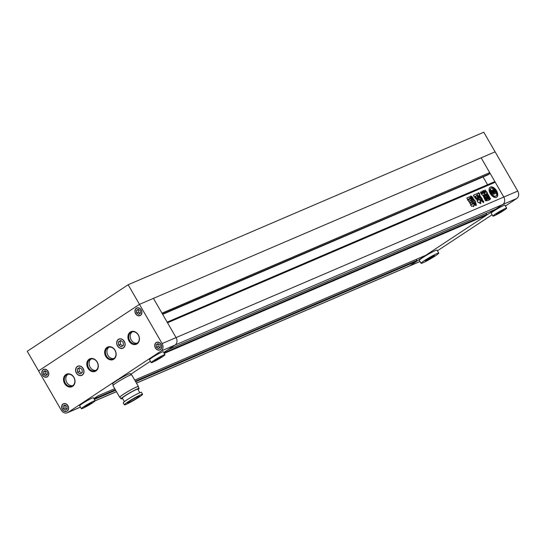 <?xml version="1.0" encoding="UTF-8"?>
<svg xmlns="http://www.w3.org/2000/svg" width="545" height="545" viewBox="0 0 545 545"><rect width="100%" height="100%" fill="white"/><g stroke="black" fill="none" stroke-linecap="round" stroke-linejoin="round"><path stroke-width="0.82" d="M502.912 210.07L496.086 214.083L500.33 212.257L503.471 210.193L502.912 210.07M496.434 213.851L496.638 214.205M499.963 211.624L500.33 212.257M506.666 208.163L504.97 205.22A7.957 0.668 150 0 0 500.657 207.005A7.957 0.668 150 0 0 491.188 213.17L492.891 216.113A7.957 0.668 150 0 0 497.197 214.328A7.957 0.668 150 0 0 506.666 208.163A7.957 0.668 150 0 0 502.361 209.948A7.957 0.668 150 0 0 492.891 216.113M433.956 255.537L425.175 260.701L425.89 260.857L430.639 258.357L434.672 255.694L433.956 255.537M425.631 260.401L425.89 260.857M430.169 257.533L430.639 258.357M438.78 253.084L437.083 250.141A10.226 0.858 150 0 0 431.545 252.437A10.226 0.858 150 0 0 419.371 260.367L421.067 263.31A10.226 0.858 150 0 0 426.606 261.014A10.226 0.858 150 0 0 438.78 253.084A10.226 0.858 150 0 0 433.241 255.38A10.226 0.858 150 0 0 421.067 263.31M416.312 259.352L416.932 260.421A0.565 0.463 66.8 0 1 416.823 261.164L409.608 265.926A5.682 4.626 66.8 0 1 409.016 266.246A5.682 4.626 -113.2 0 0 409.608 265.926L502.742 204.511A5.682 4.626 -113.2 0 0 503.791 197.052L481.146 157.825L495.105 151.837L517.75 191.063A5.682 4.626 66.8 0 1 516.701 198.523L502.742 204.511L495.521 209.273A0.565 0.463 66.8 0 1 495.398 209.321M437.451 250.782L492.101 214.744M505.406 205.976L516.701 198.523M128.15 284.742L27.25 351.273L38.572 370.886L139.472 304.355L495.105 151.837L483.783 132.231L128.15 284.742L162.117 343.575L176.076 337.593L167.526 322.783L495.242 182.241L503.791 197.052A5.682 4.626 66.8 0 1 502.742 204.511L175.027 345.053A5.682 4.626 -113.2 0 0 176.076 337.593A5.682 4.626 66.8 0 1 175.027 345.053L163.725 352.499M496.604 190.832A5.968 3.433 56.6 0 0 490.139 187.221A5.968 3.433 56.6 0 0 490.234 193.564A5.968 3.433 56.6 0 0 496.706 197.181A5.968 3.433 56.6 0 0 496.604 190.832M496.502 197.297A5.968 3.433 56.6 0 0 496.216 191.091A5.968 3.433 56.6 0 0 489.948 187.357M494.315 191.854L494.656 191.629L494.404 191.997A0.709 0.409 56.6 0 0 493.811 191.52L494.472 192.671L495.262 192.331L494.363 190.886A3.413 1.962 56.6 0 0 492.687 190.259A2.711 1.56 56.6 0 0 492.735 188.345A4.489 2.582 56.6 0 0 490.95 188.454A4.489 2.582 56.6 0 0 490.268 189.401A2.711 1.56 56.6 0 0 492.06 190.525A3.413 1.962 56.6 0 0 491.638 192.051L492.435 193.55L493.218 193.209L492.557 192.058L492.169 192.317A0.709 0.409 56.6 0 0 492.115 192.644M492.557 192.058A0.709 0.409 56.6 0 0 492.632 192.753L492.149 192.705A0.702 0.402 56.6 0 1 492.033 192.426A2.466 1.417 56.6 0 1 492.394 190.784A2.466 1.417 56.6 0 1 492.489 190.73L494.363 193.979L492.51 194.858A3.052 1.758 56.6 0 1 492.598 195.709L492.987 195.451A3.052 1.758 56.6 0 0 492.898 194.606M490.153 190.573L489.764 190.832A4.489 2.582 56.6 0 0 490.636 193.482A4.489 2.582 56.6 0 0 491.842 195.062L492.23 194.81A1.88 1.083 56.6 0 0 491.937 194.102L491.059 192.583A1.642 0.947 56.6 0 1 490.875 190.988A1.581 0.913 56.6 0 1 490.153 190.573A4.489 2.582 56.6 0 0 491.025 193.23A4.489 2.582 56.6 0 0 492.23 194.81M471.725 200.192L472.433 201.432L469.654 202.624L468.938 201.384L471.725 200.192L471.336 200.451L472.045 201.684M474.893 204.886L473.837 205.349M473.489 206.637L473.448 205.601L473.878 205.608L473.714 206.528L472.372 205.976L471.507 206.344L470.621 204.954M470.58 204.988L474 203.496L474.824 204.92M481.671 199.811L481.766 199.749C481.521 200.873 482.121 201.745 483.558 202.359L483.599 202.338M483.558 202.359L483.735 201.357L481.705 199.777M483.245 190.682L484.11 191.275L484.498 191.016L485.309 192.426L485.145 189.994M489.982 199.436L490.003 198.523L488.041 195.117L485.868 194.088L486.133 194.538L486.256 193.836L487.795 193.495L485.118 190.014M488.041 195.117L488.429 194.865L486.256 193.836M488.429 194.865L490.452 199.136M490.371 199.184L489.792 199.136L487.904 195.873L485.493 194.967L483.469 191.459L483.374 190.546L484.498 191.016M477.025 199.94L476.814 198.441L477.202 198.189L477.454 199.654M477.202 198.189L474.927 196.595C474.777 198.033 475.601 199.061 477.413 199.681M479.334 199.661L478.946 199.92L479.573 199.749L478.687 196.759L477.243 195.417L478.026 200.424L477.059 200.853M479.573 199.749L480.07 199.538L481.174 201.241M481.078 201.289L480.336 201.609M480.813 202.658L480.424 202.917L479.947 201.868L480.813 202.658L480.772 203.53L479.62 203.169L478.939 202.222L478.176 202.549L476.998 200.907M477.74 200.615L476.943 200.982M482.448 199.123L481.916 199.32M476.357 196.159L476.97 195.015L478.81 195.907L481.187 199.674M476.746 195.907L474.048 196.697M473.448 195.219L474.177 196.834M479.539 193.352L479.15 193.611L479.443 195.812L479.832 195.553L479.539 193.352L478.346 192.664L477.624 193.829L476.936 193.679L473.523 195.151M478.142 193.427L477.236 194.081L476.548 193.931L476.936 193.679M479.832 195.553L482.311 199.197M473.912 199.586L471.881 196.398L470.71 196.016L470.723 196.895L475.097 203.932L475.335 205.397L476.35 204.831L475.117 200.88L473.912 199.586L473.217 199.634L473.605 199.375M476.269 205.472L474.729 201.132L473.523 199.845M488.845 200.185L488.906 199.089L487.305 196.309L487.693 196.057L489.294 198.836L489.342 199.872M489.233 199.933L487.55 200.655L486.481 200.042L484.88 197.263L484.846 196.241M484.771 196.309L486.651 195.457L487.693 196.057M483.245 191.567L485.288 195.43L482.856 191.82L483.245 191.567L482.134 191.05L482.904 193.1L482.373 193.366L481.664 192.14L480.656 191.901L480.567 192.61L481.766 194.688L482.775 195.273L483.749 194.858L483.994 195.301L483.17 195.662M485.288 195.43L484.696 195.682L484.628 197.331L486.44 200.465L486.16 200.914L485.322 200.444L483.081 195.737M484.628 197.331L484.239 197.583L484.171 196.009L484.696 195.682M484.239 197.583L486.426 200.798M483.749 194.858L483.606 195.553L484.015 195.287M482.904 193.1L481.984 193.625L481.276 192.399L481.664 192.14M473.435 203.142L470.648 204.334L469.933 203.101L472.719 201.909L473.503 203.101M466.881 197.964L469.606 196.765L470.642 197.474L471.548 199.954M471.473 200.001L468.898 201.105L467.855 200.397L466.936 197.917M517.75 191.063L176.076 337.593L153.431 298.367L161.974 313.177L489.696 172.636L481.146 157.825L139.472 304.355L38.572 370.886L61.217 410.106A5.682 4.626 -113.2 0 0 67.342 412.769A5.682 4.626 -113.2 0 0 67.927 412.456L80.428 407.095M489.696 172.636L162.049 313.307M488.994 173.092L489.451 173.875L162.505 314.09M489.451 173.875L487.979 174.829M483.074 176.941L487.564 184.721M494.472 182.575L494.09 181.921L167.145 322.129M167.744 349.842A0.565 0.463 -113.2 0 0 167.805 349.815L175.027 345.053L161.068 351.041L67.927 412.456M486.167 213.293L486.78 214.362A0.565 0.463 66.8 0 1 486.678 215.105L425.672 255.333A0.565 0.463 66.8 0 1 425.55 255.387M97.896 395.902A0.565 0.463 -113.2 0 0 97.957 395.874L93.876 398.565M130.705 374.279L150.427 361.274L130.705 374.279M478.946 199.92L478.299 197.011L477.12 195.628M479.184 200.008L480.07 199.538M480.69 201.548L479.682 199.79M480.424 202.917L480.54 203.639M480.799 199.933L481.528 199.572L480.799 199.933M476.391 196.016L476.82 195.199M475.015 196.575L473.939 196.99M473.407 195.28L476.548 193.931M477.754 193.686L477.236 194.081L477.754 193.686M479.15 193.611L478.21 192.882M479.443 195.812L480.588 197.801L480.976 197.542M480.588 197.801L481.174 197.658M480.785 197.917L481.371 197.576M481.923 199.45L480.983 197.828M474.538 196.847L475.553 196.82M476.814 198.441L475.165 197.079M476.023 205.574L475.962 205.09M473.217 199.634L471.493 196.656L470.56 196.146M488.906 199.089L489.294 198.836M484.716 196.377L486.651 195.457M486.017 196.854L486.235 197.236L486.842 196.977L486.617 196.595L486.017 196.854L485.847 197.494L486.453 197.236L486.617 196.595M485.629 197.113L485.847 197.494L485.949 196.902M486.617 197.903L486.842 198.285L487.441 198.026L487.223 197.644L486.617 197.903L486.453 198.543L487.441 198.026L487.223 197.644M486.229 198.162L486.453 198.543L486.562 197.944M487.06 198.285L486.835 197.903L487.06 198.285M487.162 198.993L487.06 199.593L487.659 199.334L487.83 198.693L487.223 198.952L487.448 199.334L488.048 199.075L487.83 198.693M487.659 199.334L487.441 198.952L487.659 199.334M487.223 198.952L487.06 199.593L486.835 199.211M487.305 196.309L486.263 195.709M487.407 193.754L486.535 192.215L486.923 191.963M486.535 192.215L484.798 190.225M486.78 194.258L487.169 194M490.003 198.523L490.391 198.271M484.11 191.275L485.125 192.562M484.9 195.682L484.873 195.308M483.034 195.798L483.606 195.553L483.361 195.11L483.606 195.553M480.513 192.044L481.276 192.399M482.516 193.352L481.984 193.625L482.516 193.352M482.856 191.82L481.998 191.193M481.378 200.001L482.461 200.042M483.17 202.617L483.735 201.357M483.347 201.616L482.073 200.294M470.519 205.077L474 203.496M474.436 205.179L473.612 203.755M469.763 203.265L472.719 201.909M473.046 203.401L472.331 202.161M468.768 201.548L471.336 200.451M466.82 198.046L469.606 196.765M469.218 197.018L470.253 197.726L470.642 197.474M470.253 197.726L471.05 199.116L471.439 198.864M471.084 200.253L471.05 199.116M468.55 198.993L468.884 199.565L468.496 199.824L468.162 199.252L468.496 199.824L469.667 199.32L470.056 199.068L469.722 198.496L468.55 198.993L468.884 199.565L470.056 199.068L469.722 198.496M469.667 199.32L469.334 198.748L469.667 199.32M492.987 195.451A4.489 2.582 56.6 0 0 495.889 195.948A4.489 2.582 56.6 0 0 496.693 193.863A3.052 1.758 56.6 0 1 495.964 193.291L494.492 193.918L492.619 190.675A2.466 1.417 56.6 0 1 494.465 191.384A0.702 0.402 56.6 0 1 494.656 191.629M494.049 191.615A2.466 1.417 56.6 0 0 492.741 190.879M494.472 192.671L494.083 192.93L493.423 191.779L493.811 191.52M494.083 192.93L495.262 192.331M490.766 188.597A4.489 2.582 56.6 0 0 490.561 188.706A4.489 2.582 56.6 0 0 489.88 189.66L490.268 189.401M489.88 189.66A2.711 1.56 56.6 0 0 491.672 190.784L492.06 190.525M491.672 190.784A3.413 1.962 56.6 0 0 491.249 192.31L492.046 193.802L492.435 193.55M492.046 193.802L493.218 193.209M492.142 191.05L493.933 194.163M492.598 195.709A4.489 2.582 56.6 0 0 495.5 196.207A4.489 2.582 56.6 0 0 495.684 196.057M493.443 189.973A1.642 0.947 56.6 0 1 494.812 191.063L495.691 192.583A1.88 1.083 56.6 0 0 496.161 193.216L496.55 192.957A4.489 2.582 56.6 0 0 493.886 188.972L493.504 189.231A1.581 0.913 56.6 0 1 493.443 189.973L493.831 189.721A1.581 0.913 56.6 0 0 493.886 188.972M494.812 191.063L495.201 190.804A1.642 0.947 56.6 0 0 493.831 189.721M495.201 190.804L496.079 192.331A1.88 1.083 56.6 0 0 496.55 192.957M93.686 401.14A7.957 0.668 -30 0 1 95.137 400.745A7.957 0.668 -30 0 1 90.654 404.07A7.957 0.668 -30 0 1 82.82 408.307A7.957 0.668 -30 0 1 81.362 408.702A7.957 0.668 -30 0 1 85.844 405.378A7.957 0.668 -30 0 1 93.686 401.14M95.137 400.745L93.44 397.809A7.957 0.668 150 0 0 91.982 398.197A7.957 0.668 150 0 0 84.148 402.435A7.957 0.668 150 0 0 79.665 405.759L81.362 408.702M163.534 355.081A7.957 0.668 -30 0 1 164.992 354.686A7.957 0.668 -30 0 1 160.502 358.01A7.957 0.668 -30 0 1 152.668 362.248A7.957 0.668 -30 0 1 151.21 362.643A7.957 0.668 -30 0 1 155.7 359.319A7.957 0.668 -30 0 1 163.534 355.081M164.992 354.686L163.289 351.743A7.957 0.668 150 0 0 161.838 352.138A7.957 0.668 150 0 0 153.997 356.375A7.957 0.668 150 0 0 149.514 359.7L151.21 362.643M113.326 385.083L112.617 383.864A10.226 0.858 -30 0 1 118.388 379.593A10.226 0.858 -30 0 1 128.463 374.149A10.226 0.858 -30 0 1 130.337 373.638L131.038 374.858M62.382 409.343A3.978 3.236 -113.2 0 0 66.667 411.203A3.978 3.236 -113.2 0 0 67.818 405.759A3.978 3.236 -113.2 0 0 63.533 403.893A3.978 3.236 -113.2 0 0 62.382 409.343M76.477 372.971A4.83 3.931 -113.2 0 0 81.682 375.232A4.83 3.931 -113.2 0 0 83.078 368.618A4.83 3.931 -113.2 0 0 77.874 366.356A4.83 3.931 -113.2 0 0 76.477 372.971M42.565 375.021A3.978 3.236 -113.2 0 0 46.85 376.881A3.978 3.236 -113.2 0 0 48.001 371.438A3.978 3.236 -113.2 0 0 43.716 369.571A3.978 3.236 -113.2 0 0 42.565 375.021M135.705 313.607A3.978 3.236 -113.2 0 0 139.99 315.473A3.978 3.236 -113.2 0 0 141.135 310.023A3.978 3.236 -113.2 0 0 136.85 308.163A3.978 3.236 -113.2 0 0 135.705 313.607M155.516 347.928A3.978 3.236 -113.2 0 0 159.801 349.795A3.978 3.236 -113.2 0 0 160.952 344.345A3.978 3.236 -113.2 0 0 156.667 342.485A3.978 3.236 -113.2 0 0 155.516 347.928M117.611 345.843A4.83 3.931 -113.2 0 0 122.816 348.105A4.83 3.931 -113.2 0 0 124.212 341.497A4.83 3.931 -113.2 0 0 119.008 339.228A4.83 3.931 -113.2 0 0 117.611 345.843M138.137 396.474A6.819 0.572 150 0 0 131.42 400.098A6.819 0.572 150 0 0 127.578 402.953A6.819 0.572 150 0 0 128.824 402.612A6.819 0.572 150 0 0 135.542 398.981A6.819 0.572 150 0 0 139.384 396.133A6.819 0.572 150 0 0 138.137 396.474M142.579 394.287L141.448 392.325A10.512 0.886 150 0 0 139.527 392.85A10.512 0.886 150 0 0 129.172 398.443A10.512 0.886 150 0 0 123.245 402.837L124.376 404.799A10.512 0.886 150 0 0 126.297 404.274A10.512 0.886 150 0 0 136.659 398.681A10.512 0.886 150 0 0 142.579 394.287A10.512 0.886 150 0 0 140.658 394.805A10.512 0.886 150 0 0 130.303 400.405A10.512 0.886 150 0 0 124.376 404.799M139.84 392.713L137.81 389.198A8.918 0.749 150 0 0 136.175 389.641A8.918 0.749 150 0 0 127.387 394.389A8.918 0.749 150 0 0 122.359 398.116L124.389 401.638M138.035 389.593A10.457 0.879 150 0 0 139.139 388.428L138.117 386.664A10.457 0.879 150 0 0 136.202 387.182A10.457 0.879 150 0 0 125.902 392.747A10.457 0.879 150 0 0 120.009 397.121L121.031 398.885A10.457 0.879 150 0 0 122.584 398.518M139.139 388.428A10.457 0.879 150 0 0 137.224 388.953A10.457 0.879 150 0 0 126.924 394.512A10.457 0.879 150 0 0 121.031 398.885M138.232 386.861A10.798 0.906 150 0 0 138.41 386.494L131.672 374.824A10.798 0.906 150 0 0 129.696 375.362A10.798 0.906 150 0 0 119.062 381.112A10.798 0.906 150 0 0 112.979 385.622L119.716 397.291A10.798 0.906 150 0 0 120.125 397.319M138.41 386.494A10.798 0.906 150 0 0 136.434 387.032A10.798 0.906 150 0 0 125.8 392.775A10.798 0.906 150 0 0 119.716 397.291M64.61 383.503A6.819 5.545 66.8 0 1 65.87 374.551A6.819 5.545 66.8 0 1 73.922 377.358A6.819 5.545 66.8 0 1 72.662 386.316A6.819 5.545 66.8 0 1 64.61 383.503M73.841 377.487A6.247 5.089 -113.2 0 0 67.11 374.558A6.247 5.089 -113.2 0 0 65.305 383.115A6.247 5.089 -113.2 0 0 72.035 386.044A6.247 5.089 -113.2 0 0 73.841 377.487M87.895 368.147A6.819 5.545 66.8 0 1 89.155 359.196A6.819 5.545 66.8 0 1 97.208 362.009A6.819 5.545 66.8 0 1 95.947 370.961A6.819 5.545 66.8 0 1 87.895 368.147M97.126 362.132A6.247 5.089 -113.2 0 0 90.388 359.203A6.247 5.089 -113.2 0 0 88.583 367.766A6.247 5.089 -113.2 0 0 95.32 370.689A6.247 5.089 -113.2 0 0 97.126 362.132M105.744 356.375A6.819 5.545 66.8 0 1 107.004 347.424A6.819 5.545 66.8 0 1 115.056 350.237A6.819 5.545 66.8 0 1 113.796 359.189A6.819 5.545 66.8 0 1 105.744 356.375M114.975 350.36A6.247 5.089 -113.2 0 0 108.244 347.431A6.247 5.089 -113.2 0 0 106.439 355.994A6.247 5.089 -113.2 0 0 113.169 358.923A6.247 5.089 -113.2 0 0 114.975 350.36M129.029 341.027A6.819 5.545 66.8 0 1 130.289 332.069A6.819 5.545 66.8 0 1 138.341 334.882A6.819 5.545 66.8 0 1 137.081 343.841A6.819 5.545 66.8 0 1 129.029 341.027M138.26 335.012A6.247 5.089 -113.2 0 0 131.529 332.082A6.247 5.089 -113.2 0 0 129.724 340.639A6.247 5.089 -113.2 0 0 136.454 343.568A6.247 5.089 -113.2 0 0 138.26 335.012M132.319 331.83A6.247 5.089 -113.2 0 0 131.236 339.991A6.247 5.089 -113.2 0 0 137.177 343.166M109.034 347.185A6.247 5.089 -113.2 0 0 107.951 355.34A6.247 5.089 -113.2 0 0 113.891 358.521M91.185 358.957A6.247 5.089 -113.2 0 0 90.102 367.112A6.247 5.089 -113.2 0 0 96.043 370.293M67.9 374.306A6.247 5.089 -113.2 0 0 66.817 382.467A6.247 5.089 -113.2 0 0 72.758 385.642M83.194 368.543A5 4.067 -113.2 0 0 77.806 366.199A5 4.067 -113.2 0 0 76.361 373.046A5 4.067 -113.2 0 0 81.75 375.389A5 4.067 -113.2 0 0 83.194 368.543M124.328 341.415A5 4.067 -113.2 0 0 118.939 339.072A5 4.067 -113.2 0 0 117.495 345.918A5 4.067 -113.2 0 0 122.884 348.262A5 4.067 -113.2 0 0 124.328 341.415M161.068 344.27A4.149 3.372 -113.2 0 0 156.599 342.328A4.149 3.372 -113.2 0 0 155.4 348.003A4.149 3.372 -113.2 0 0 159.869 349.951A4.149 3.372 -113.2 0 0 161.068 344.27M67.934 405.684A4.149 3.372 -113.2 0 0 63.465 403.736A4.149 3.372 -113.2 0 0 62.266 409.418A4.149 3.372 -113.2 0 0 66.735 411.359A4.149 3.372 -113.2 0 0 67.934 405.684M48.117 371.363A4.149 3.372 -113.2 0 0 43.648 369.415A4.149 3.372 -113.2 0 0 42.449 375.096A4.149 3.372 -113.2 0 0 46.918 377.038A4.149 3.372 -113.2 0 0 48.117 371.363M141.25 309.948A4.149 3.372 -113.2 0 0 136.788 308.007A4.149 3.372 -113.2 0 0 135.589 313.682A4.149 3.372 -113.2 0 0 140.051 315.63A4.149 3.372 -113.2 0 0 141.25 309.948M161.068 351.041A5.682 4.626 -113.2 0 0 162.117 343.575M120.615 340.482L118.374 341.953L118.674 345.149L121.208 346.858L123.449 345.38L123.15 342.192L120.615 340.482M122.714 345.864L120.493 344.365L118.674 345.149M120.493 344.365L120.2 341.177L118.374 341.953M120.2 341.177L120.929 340.693M158.002 343.582L156.204 344.767L156.442 347.322L158.472 348.691L160.264 347.506L160.026 344.958L158.002 343.582M159.978 347.696L158.261 346.538L156.442 347.322M158.261 346.538L158.03 343.984L156.204 344.767M140.215 310.636L138.185 309.267L136.393 310.446L136.625 313L138.655 314.37L140.447 313.184L140.215 310.636M140.16 313.375L138.45 312.217L138.212 309.662L136.393 310.446M138.45 312.217L136.625 313M45.521 375.784L47.313 374.599L47.074 372.044L45.051 370.675L43.253 371.86L43.491 374.408L45.521 375.784M47.027 374.79L45.31 373.632L45.078 371.077L43.253 371.86M45.31 373.632L43.491 374.408M77.533 372.269L80.074 373.986L82.315 372.507L82.016 369.319L79.481 367.603L77.24 369.081L77.533 372.269L79.359 371.492L79.059 368.297L77.24 369.081M81.58 372.991L79.359 371.492M79.059 368.297L79.795 367.814M63.309 408.73L65.339 410.099L67.13 408.92L66.892 406.366L64.862 404.996L63.07 406.182L63.309 408.73L65.127 407.953L64.889 405.398L63.07 406.182M66.844 409.111L65.127 407.953M157.546 358.542L161.797 356.723L154.964 360.736L154.412 360.613L157.546 358.542M154.964 360.736L154.76 360.381M158.656 358.787L158.288 358.154M85.115 406.795L84.557 406.672L87.691 404.601L91.942 402.782L85.115 406.795L84.911 406.441M88.808 404.846L88.44 404.213M136.434 383.074L420.004 261.464M416.932 260.421L135.344 381.18M115.363 389.75L94.06 398.879M416.823 261.164L135.664 381.738M115.683 390.309L94.387 399.444M116.453 391.644L95.143 400.779M488.054 174.802L162.655 314.349L488.013 174.816M495.521 209.273L167.805 349.815L495.466 209.3M486.78 214.362L163.916 352.819M486.678 215.105L164.236 353.385M425.672 255.333L134.724 380.103L425.611 255.36M97.923 395.895L114.743 388.68L97.957 395.874M478.299 197.011L478.687 196.759M479.334 195.328L479.723 195.069M474.729 201.132L475.117 200.88M471.493 196.656L471.881 196.398M494.083 191.636L494.465 191.384M491.249 192.31L491.638 192.051M491.338 192.583L491.726 192.324M495.691 192.583L496.079 192.331M136.468 383.128L420.031 261.518M116.487 391.698L95.123 400.854M481.051 199.64L481.439 199.381M476.582 195.267L476.97 195.015M477.618 194.177L478.006 193.925M485.97 196.881L485.581 197.14M486.889 196.956L486.501 197.208M486.583 197.924L486.195 198.182M487.509 197.992L487.121 198.251M488.116 199.041L487.727 199.293M487.182 198.98L486.794 199.232M485.827 194.109L486.215 193.857M485.111 192.773L485.5 192.521M482.489 193.782L482.877 193.523M470.117 199.027L469.729 199.286M468.509 199.02L468.121 199.272M490.561 188.706L490.95 188.454M495.5 196.207L495.889 195.948M67.546 410.828L66.667 411.203M82.649 374.817L81.682 375.232M47.735 376.506L46.85 376.881M140.869 315.092L139.99 315.473M160.68 349.413L159.801 349.795M123.783 347.69L122.816 348.105M80.462 407.142L67.342 412.769M119.975 338.813L119.008 339.228M157.546 342.103L156.667 342.485M137.735 307.782L136.85 308.163M44.595 369.197L43.716 369.571M78.841 365.94L77.874 366.356M64.412 403.518L63.533 403.893"/></g></svg>
